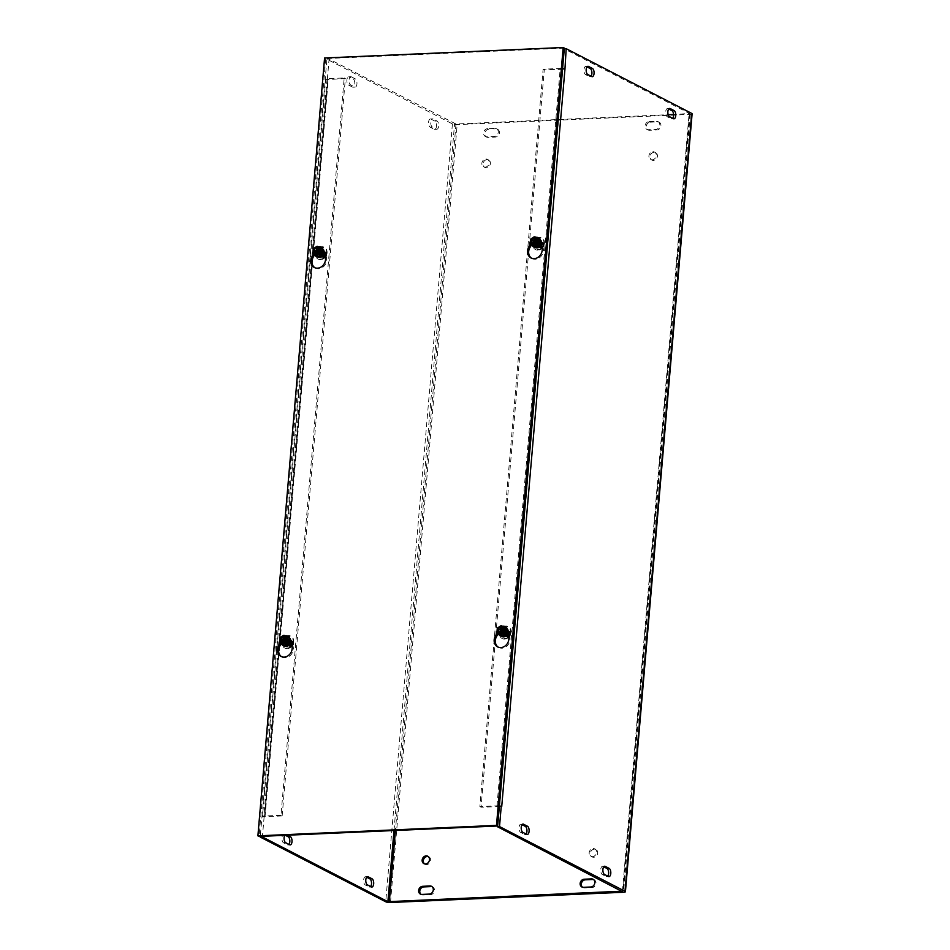<?xml version="1.0" encoding="UTF-8"?>
<svg xmlns="http://www.w3.org/2000/svg" width="950" height="950" viewBox="0 0 950 950"><rect width="100%" height="100%" fill="white"/><g stroke="black" fill="none" stroke-linecap="round" stroke-linejoin="round"><path stroke-width="0.71" stroke-dasharray="4.75 3.56" d="M323.344 252.498A2.696 2.28 -62.7 0 0 318.725 252.569A2.696 2.28 -62.7 0 0 321.896 255.301M280.986 815.314L263.886 816.062A3.515 0.819 -175.1 0 0 262.034 816.62A3.515 0.819 -175.1 0 0 262.449 817.059L325.672 79.681A3.515 0.819 4.9 0 1 325.256 79.254A3.515 0.819 4.9 0 1 327.097 78.696L344.197 77.948L280.986 815.314L282.15 815.919L261.962 816.81L260.276 836.404M322.359 251.037A2.696 2.28 -62.7 0 0 320.91 256.049A2.696 2.28 -62.7 0 0 323.368 251.263A2.696 2.28 -62.7 0 0 322.359 251.037M282.15 815.919L345.361 78.541L325.672 79.693M540.586 244.031A2.696 2.28 -62.7 0 0 536.097 243.022A2.696 2.28 -62.7 0 0 539.268 245.765M499.379 805.944A3.515 0.819 -175.1 0 0 496.981 805.837L479.881 806.586L543.103 69.219L560.203 68.459A3.515 0.819 4.9 0 1 562.602 68.578M539.731 241.502A2.696 2.28 -62.7 0 0 538.282 246.501A2.696 2.28 -62.7 0 0 540.74 241.716A2.696 2.28 -62.7 0 0 539.731 241.502M562.78 69.279L544.267 69.813L481.056 807.179L501.731 806.562L499.558 806.645L562.78 69.279L564.953 69.184L562.281 69.017L564.3 68.934M289.999 641.44A2.696 2.28 -62.7 0 0 285.38 641.511A2.696 2.28 -62.7 0 0 288.551 644.242M289.014 639.979A2.696 2.28 -62.7 0 0 287.565 644.991A2.696 2.28 -62.7 0 0 290.023 640.205A2.696 2.28 -62.7 0 0 289.014 639.979M507.241 632.973A2.696 2.28 -62.7 0 0 502.752 631.964A2.696 2.28 -62.7 0 0 505.923 634.707M506.386 630.444A2.696 2.28 -62.7 0 0 504.937 635.443A2.696 2.28 -62.7 0 0 507.407 630.658A2.696 2.28 -62.7 0 0 506.386 630.444M522.049 824.683L521.36 824.315A4.18 1.995 87.5 0 0 520.826 824.196A4.18 1.995 87.5 0 0 519.021 827.901A4.18 1.995 87.5 0 0 520.671 832.426L524.602 834.456A4.18 1.995 87.5 0 0 525.136 834.575A4.18 1.995 87.5 0 0 526.086 834.005M587.017 66.892L586.328 66.536A4.18 1.995 87.5 0 0 585.794 66.405A4.18 1.995 87.5 0 0 583.977 70.122A4.18 1.995 87.5 0 0 585.628 74.634L589.57 76.665A4.18 1.995 87.5 0 0 590.104 76.796A4.18 1.995 87.5 0 0 591.054 76.214M285.368 835.299L284.252 834.729A4.18 1.995 87.5 0 0 283.717 834.599A4.18 1.995 87.5 0 0 281.913 838.316A4.18 1.995 87.5 0 0 283.563 842.828L287.494 844.859A4.18 1.995 87.5 0 0 288.028 844.989A4.18 1.995 87.5 0 0 288.978 844.408M284.774 835.323A4.18 1.995 -92.5 0 1 285.891 834.504A4.18 1.995 -92.5 0 1 286.425 834.634L287.541 835.204M351.393 76.843L355.324 78.874A4.18 1.995 -92.5 0 1 356.974 83.398A4.18 1.995 -92.5 0 1 355.169 87.103A4.18 1.995 -92.5 0 1 354.635 86.972L350.692 84.942A4.18 1.995 -92.5 0 1 349.042 80.429A4.18 1.995 -92.5 0 1 350.859 76.724A4.18 1.995 -92.5 0 1 351.393 76.843L349.22 76.938A4.18 1.995 87.5 0 0 348.686 76.819A4.18 1.995 87.5 0 0 346.869 80.524A4.18 1.995 87.5 0 0 348.519 85.037L352.462 87.067A4.18 1.995 87.5 0 0 352.996 87.198A4.18 1.995 87.5 0 0 354.801 83.493A4.18 1.995 87.5 0 0 353.151 78.969L349.22 76.938M603.749 866.816L603.06 866.459A4.18 1.995 87.5 0 0 602.526 866.329A4.18 1.995 87.5 0 0 600.709 870.034A4.18 1.995 87.5 0 0 602.359 874.558L606.302 876.589A4.18 1.995 87.5 0 0 606.836 876.707A4.18 1.995 87.5 0 0 607.786 876.137M668.717 109.024L668.028 108.668A4.18 1.995 87.5 0 0 667.494 108.538A4.18 1.995 87.5 0 0 665.677 112.254A4.18 1.995 87.5 0 0 667.328 116.767L671.27 118.798A4.18 1.995 87.5 0 0 671.793 118.928A4.18 1.995 87.5 0 0 672.742 118.346M366.641 877.218L365.952 876.862A4.18 1.995 87.5 0 0 365.418 876.731A4.18 1.995 87.5 0 0 363.601 880.448A4.18 1.995 87.5 0 0 365.251 884.961L369.194 886.991A4.18 1.995 87.5 0 0 369.728 887.122A4.18 1.995 87.5 0 0 370.678 886.54M430.92 119.071A4.18 1.995 87.5 0 0 430.386 118.952A4.18 1.995 87.5 0 0 428.569 122.657A4.18 1.995 87.5 0 0 430.219 127.181L434.162 129.212A4.18 1.995 87.5 0 0 434.684 129.331A4.18 1.995 87.5 0 0 436.501 125.626A4.18 1.995 87.5 0 0 434.851 121.101L430.92 119.071L433.093 118.976L437.024 121.006A4.18 1.995 -92.5 0 1 438.674 125.531A4.18 1.995 -92.5 0 1 436.858 129.236A4.18 1.995 -92.5 0 1 436.335 129.117L432.392 127.086A4.18 1.995 -92.5 0 1 430.742 122.562A4.18 1.995 -92.5 0 1 432.559 118.857A4.18 1.995 -92.5 0 1 433.093 118.976M420.992 894.306A4.18 3.551 -62.7 0 0 421.539 894.674A4.18 3.551 -62.7 0 0 423.106 895.019L430.457 894.686A4.18 3.551 -62.7 0 0 434.304 891.385A4.18 3.551 -62.7 0 0 432.713 886.92A4.18 3.551 -62.7 0 0 432.096 886.682M488.763 129.283A4.18 3.551 -62.7 0 0 484.916 132.584A4.18 3.551 -62.7 0 0 486.495 137.049A4.18 3.551 -62.7 0 0 488.062 137.382L495.401 137.061A4.18 3.551 -62.7 0 0 499.249 133.76A4.18 3.551 -62.7 0 0 497.669 129.295A4.18 3.551 -62.7 0 0 496.102 128.963L487.588 128.678L494.938 128.357A4.18 3.551 117.3 0 1 496.506 128.701A4.18 3.551 117.3 0 1 498.085 133.166A4.18 3.551 117.3 0 1 494.238 136.468L486.899 136.788A4.18 3.551 117.3 0 1 485.331 136.444A4.18 3.551 117.3 0 1 483.74 131.979A4.18 3.551 117.3 0 1 487.588 128.678M582.516 887.217A4.18 3.551 -62.7 0 0 583.062 887.585A4.18 3.551 -62.7 0 0 584.63 887.929L591.969 887.597A4.18 3.551 -62.7 0 0 595.816 884.296A4.18 3.551 -62.7 0 0 594.237 879.831A4.18 3.551 -62.7 0 0 593.619 879.593M649.111 121.588L656.45 121.268A4.18 3.551 117.3 0 1 658.018 121.612A4.18 3.551 117.3 0 1 659.609 126.077A4.18 3.551 117.3 0 1 655.761 129.378L648.411 129.699A4.18 3.551 117.3 0 1 646.843 129.366A4.18 3.551 117.3 0 1 645.264 124.889A4.18 3.551 117.3 0 1 649.111 121.588L650.275 122.194A4.18 3.551 -62.7 0 0 646.428 125.495A4.18 3.551 -62.7 0 0 648.007 129.96A4.18 3.551 -62.7 0 0 649.586 130.292L656.925 129.972A4.18 3.551 -62.7 0 0 660.773 126.671A4.18 3.551 -62.7 0 0 659.181 122.206A4.18 3.551 -62.7 0 0 657.614 121.873L650.275 122.194M485.901 159.03A4.18 3.551 117.3 0 1 487.469 159.362A4.18 3.551 117.3 0 1 488.704 164.706A4.18 3.551 117.3 0 1 483.645 166.796A4.18 3.551 117.3 0 1 482.054 162.331A4.18 3.551 117.3 0 1 485.901 159.03M487.065 159.636A4.18 3.551 -62.7 0 0 483.229 162.925A4.18 3.551 -62.7 0 0 484.809 167.402A4.18 3.551 -62.7 0 0 489.879 165.312A4.18 3.551 -62.7 0 0 488.644 159.968A4.18 3.551 -62.7 0 0 487.065 159.636M652.923 151.703A4.18 3.551 117.3 0 1 654.502 152.036A4.18 3.551 117.3 0 1 655.738 157.379A4.18 3.551 117.3 0 1 650.667 159.469A4.18 3.551 117.3 0 1 649.087 155.004A4.18 3.551 117.3 0 1 652.923 151.703M654.099 152.297A4.18 3.551 -62.7 0 0 650.251 155.598A4.18 3.551 -62.7 0 0 651.831 160.063A4.18 3.551 -62.7 0 0 656.901 157.973A4.18 3.551 -62.7 0 0 655.666 152.641A4.18 3.551 -62.7 0 0 654.099 152.297M424.519 863.883A4.18 3.551 -62.7 0 0 425.066 864.251A4.18 3.551 -62.7 0 0 430.136 862.161A4.18 3.551 -62.7 0 0 428.901 856.817A4.18 3.551 -62.7 0 0 428.284 856.579M593.192 848.552A4.18 3.551 117.3 0 1 594.759 848.884A4.18 3.551 117.3 0 1 595.994 854.228A4.18 3.551 117.3 0 1 590.924 856.318A4.18 3.551 117.3 0 1 589.344 851.853A4.18 3.551 117.3 0 1 593.192 848.552M594.356 849.158A4.18 3.551 -62.7 0 0 590.508 852.459A4.18 3.551 -62.7 0 0 592.087 856.924A4.18 3.551 -62.7 0 0 597.158 854.834A4.18 3.551 -62.7 0 0 595.923 849.49A4.18 3.551 -62.7 0 0 594.356 849.158M544.267 69.813L543.103 69.219M481.056 807.179L479.881 806.586M345.361 78.541L344.197 77.948M327.845 79.586L264.634 816.964L261.962 816.81M264.634 816.964L262.461 817.059M692.111 113.834A3.515 0.819 4.9 0 1 690.258 114.38L457.164 124.616A3.515 0.819 4.9 0 1 452.414 123.892L326.907 59.173L325.173 79.42M264.136 816.715L262.449 836.309M327.346 79.325L329.08 59.078L455.988 124.011L668.194 114.701M562.281 69.017L564.015 48.771L689.522 113.489L673.597 114.463M497.384 826.001L499.071 806.396M329.08 59.078L326.907 59.173M314.937 267.769A8.36 7.089 -62.7 0 0 315.507 268.102A8.36 7.089 -62.7 0 0 324.235 265.952A8.36 7.089 -62.7 0 0 326.04 256.334L323.38 250.396A4.18 3.551 -62.7 0 0 321.943 248.852A4.18 3.551 -62.7 0 0 317.027 250.681L314.593 254.766M313.619 253.84L315.863 250.076A4.18 3.551 117.3 0 1 320.779 248.247A4.18 3.551 117.3 0 1 322.216 249.803L323.368 252.368M531.632 258.257A8.36 7.089 -62.7 0 0 532.202 258.59A8.36 7.089 -62.7 0 0 540.93 256.441A8.36 7.089 -62.7 0 0 542.735 246.822L540.075 240.884A4.18 3.551 -62.7 0 0 538.638 239.341A4.18 3.551 -62.7 0 0 533.722 241.169L531.62 244.696M530.516 243.996L532.558 240.564A4.18 3.551 117.3 0 1 537.474 238.735A4.18 3.551 117.3 0 1 538.911 240.291L540.479 243.77M281.592 656.711A8.36 7.089 -62.7 0 0 282.162 657.044A8.36 7.089 -62.7 0 0 290.89 654.894A8.36 7.089 -62.7 0 0 292.695 645.276L290.035 639.338A4.18 3.551 -62.7 0 0 288.598 637.794A4.18 3.551 -62.7 0 0 283.682 639.623L281.248 643.708M280.274 642.782L282.518 639.018A4.18 3.551 117.3 0 1 287.434 637.189A4.18 3.551 117.3 0 1 288.871 638.744L290.023 641.309M498.287 647.199A8.36 7.089 -62.7 0 0 498.857 647.532A8.36 7.089 -62.7 0 0 507.585 645.383A8.36 7.089 -62.7 0 0 509.39 635.764L506.73 629.826A4.18 3.551 -62.7 0 0 505.293 628.283A4.18 3.551 -62.7 0 0 500.377 630.111L498.275 633.638M497.171 632.938L499.213 629.506A4.18 3.551 117.3 0 1 504.129 627.677A4.18 3.551 117.3 0 1 505.566 629.232L507.134 632.712M564.347 48.106L325.743 58.579L324.579 57.974M325.743 58.579L259.053 836.451M502.455 626.299L501.695 635.182M501.481 626.204L502.075 626.097M501.731 626.323L500.994 634.826M502.17 635.883L496.897 632.771M498.429 633.733A5.225 4.429 117.3 0 1 502.526 626.288M498.702 633.697L499.106 629.019L502.978 626.525A4.821 4.097 -62.7 0 0 499.106 629.019A4.821 4.097 -62.7 0 0 498.702 633.697A4.821 4.097 -62.7 0 0 498.857 633.994M499.106 629.019L497.301 628.092M505.198 626.679A5.225 4.429 -62.7 0 0 499.011 629.221A5.225 4.429 -62.7 0 0 500.223 635.847A5.225 4.429 -62.7 0 0 500.412 635.966M501.493 633.721A2.743 2.328 -62.7 0 0 505.269 631.512A2.743 2.328 -62.7 0 0 502.324 628.888A2.743 2.328 -62.7 0 0 501.493 633.721M505.554 631.75A2.399 2.031 -62.7 0 0 504.818 632.973L508.357 634.992L509.093 633.757L505.554 631.75A2.458 2.09 117.3 0 1 505.602 631.75L504.854 632.997C505.222 636.203 506.481 636.643 508.618 634.351C508.974 631.18 507.965 630.313 505.602 631.774L507.193 632.783L506.457 634.006L504.854 632.997M506.457 634.006L508.357 634.992M506.196 633.686L507.051 632.51L506.196 633.686M505.709 633.436L506.564 632.261L505.709 633.436M505.341 633.246L506.077 632.011L505.341 633.246C505.174 635.894 506.314 636.524 508.761 635.123C509.58 631.762 508.689 630.729 506.089 632.023M509.093 633.757L507.193 632.783A3.028 2.565 117.3 0 0 502.396 630.99A3.028 2.565 117.3 0 0 506.207 634.374M505.317 631.572A3.028 2.565 117.3 0 1 509.343 634.695A3.028 2.565 117.3 0 1 504.593 632.807M504.652 632.842A3.028 2.565 -62.7 0 0 509.414 634.719A3.028 2.565 -62.7 0 0 505.388 631.607M505.816 631.833A3.028 2.565 117.3 0 1 509.841 634.944A3.028 2.565 117.3 0 1 505.079 633.056M506.849 632.379L506.124 633.614M505.626 633.341A3.028 2.565 -62.7 0 0 510.387 635.229A3.028 2.565 -62.7 0 0 506.362 632.106M506.303 632.082A3.028 2.565 117.3 0 1 510.328 635.194A3.028 2.565 117.3 0 1 505.566 633.306M505.139 633.092A3.028 2.565 -62.7 0 0 509.901 634.98A3.028 2.565 -62.7 0 0 505.875 631.857M505.091 635.894A3.028 2.565 -62.7 0 0 508.024 630.61A3.028 2.565 -62.7 0 0 505.091 635.894M505.032 635.859A3.028 2.565 117.3 0 1 507.965 630.574A3.028 2.565 117.3 0 1 505.032 635.859M504.604 635.645A3.028 2.565 -62.7 0 0 507.537 630.361A3.028 2.565 -62.7 0 0 504.604 635.645M504.545 635.609A3.028 2.565 117.3 0 1 507.478 630.325A3.028 2.565 117.3 0 1 504.545 635.609M504.117 635.396A3.028 2.565 -62.7 0 0 507.051 630.099A3.028 2.565 -62.7 0 0 504.117 635.396M504.058 635.36A3.028 2.565 117.3 0 1 506.991 630.076A3.028 2.565 117.3 0 1 504.058 635.36M503.631 635.134A3.028 2.565 -62.7 0 0 506.564 629.85A3.028 2.565 -62.7 0 0 503.631 635.134M503.571 635.111A3.028 2.565 117.3 0 1 506.504 629.826A3.028 2.565 117.3 0 1 503.571 635.111M507.205 632.878A3.028 2.565 -62.7 0 0 502.455 631.014A3.028 2.565 -62.7 0 0 505.97 634.648M502.657 634.636A3.028 2.565 -62.7 0 0 505.59 629.351A3.028 2.565 -62.7 0 0 502.657 634.636M502.598 634.6A3.028 2.565 117.3 0 1 505.519 629.316A3.028 2.565 117.3 0 1 502.598 634.6M502.17 634.386A3.028 2.565 -62.7 0 0 505.091 629.102A3.028 2.565 -62.7 0 0 502.17 634.386M502.099 634.351A3.028 2.565 117.3 0 1 505.032 629.066A3.028 2.565 117.3 0 1 502.099 634.351M501.671 634.125A3.028 2.565 -62.7 0 0 504.604 628.841A3.028 2.565 -62.7 0 0 501.802 634.208A3.028 2.565 -62.7 0 0 504.581 628.829A3.028 2.565 -62.7 0 0 501.647 634.113M506.718 633.959L507.454 632.724M283.623 644.361L284.703 635.633M284.323 644.717L285.083 635.835M284.798 645.418L279.526 642.307M281.058 643.269A5.225 4.429 117.3 0 1 281.592 638.459A5.225 4.429 117.3 0 1 285.154 635.823M281.331 643.245L281.734 638.566L285.606 636.061A4.821 4.097 -62.7 0 0 281.734 638.566A4.821 4.097 -62.7 0 0 281.331 643.245A4.821 4.097 -62.7 0 0 281.473 643.542M281.734 638.566L279.918 637.628M287.826 636.215A5.225 4.429 -62.7 0 0 281.58 638.875A5.225 4.429 -62.7 0 0 283.041 645.501M286.924 638.543A2.743 2.328 -62.7 0 0 283.171 641.879A2.743 2.328 -62.7 0 0 286.876 642.889A2.743 2.328 -62.7 0 0 286.924 638.543M291.603 643.423L290.854 644.67A2.458 2.09 117.3 0 0 290.866 644.658L290.736 644.587A2.399 2.031 -62.7 0 0 291.472 643.352L293.491 644.432L291.721 643.293L290.985 644.528L292.766 645.668L290.736 644.587C291.793 640.929 290.949 639.849 288.183 641.369C287.197 644.955 288.052 646.024 290.736 644.587L289.085 643.554L289.821 642.319L291.472 643.352M289.821 642.319L291.721 643.293M292.944 644.124L292.339 645.418L292.944 644.124C293.111 641.464 291.971 640.846 289.524 642.248C288.717 645.596 289.608 646.629 292.196 645.335M292.457 643.863L291.721 645.097L292.457 643.863M291.971 643.613L291.234 644.848L291.971 643.613C292.137 640.953 290.997 640.336 288.551 641.737C287.731 645.097 288.622 646.131 291.223 644.836M290.985 644.528L289.085 643.554M291.436 645.002A3.028 2.565 117.3 0 1 287.411 641.879A3.028 2.565 117.3 0 1 292.173 643.768M292.232 643.803A3.028 2.565 -62.7 0 0 287.482 641.915A3.028 2.565 -62.7 0 0 291.507 645.026M291.935 645.252A3.028 2.565 117.3 0 1 287.909 642.129A3.028 2.565 117.3 0 1 292.659 644.017M292.766 645.668L293.491 644.432M293.217 644.302A3.028 2.565 -62.7 0 0 288.456 642.414A3.028 2.565 -62.7 0 0 292.481 645.537M292.422 645.501A3.028 2.565 117.3 0 1 288.396 642.39A3.028 2.565 117.3 0 1 293.146 644.266M292.719 644.053A3.028 2.565 -62.7 0 0 287.969 642.164A3.028 2.565 -62.7 0 0 291.994 645.288M290.819 640.241A3.028 2.565 -62.7 0 0 287.886 645.525A3.028 2.565 -62.7 0 0 290.819 640.241M290.748 640.205A3.028 2.565 117.3 0 1 287.826 645.489A3.028 2.565 117.3 0 1 290.748 640.205M290.32 639.991A3.028 2.565 -62.7 0 0 287.399 645.276A3.028 2.565 -62.7 0 0 290.32 639.991M290.261 639.956A3.028 2.565 117.3 0 1 287.327 645.24A3.028 2.565 117.3 0 1 290.261 639.956M289.833 639.742A3.028 2.565 -62.7 0 0 286.9 645.026A3.028 2.565 -62.7 0 0 289.833 639.742M289.774 639.706A3.028 2.565 117.3 0 1 286.841 644.991A3.028 2.565 117.3 0 1 289.774 639.706M289.346 639.481A3.028 2.565 -62.7 0 0 286.413 644.765A3.028 2.565 -62.7 0 0 289.346 639.481M289.287 639.457A3.028 2.565 117.3 0 1 286.354 644.741A3.028 2.565 117.3 0 1 289.287 639.457M289.976 641.499A3.028 2.565 -62.7 0 0 285.036 640.656A3.028 2.565 -62.7 0 0 288.598 644.195M288.824 643.91A3.028 2.565 117.3 0 1 284.976 640.621A3.028 2.565 117.3 0 1 289.892 641.856M288.373 638.982A3.028 2.565 -62.7 0 0 285.439 644.266A3.028 2.565 -62.7 0 0 288.373 638.982M288.313 638.946A3.028 2.565 117.3 0 1 285.38 644.231A3.028 2.565 117.3 0 1 288.313 638.946M287.886 638.732A3.028 2.565 -62.7 0 0 284.952 644.017A3.028 2.565 -62.7 0 0 287.886 638.732M287.826 638.697A3.028 2.565 117.3 0 1 284.893 643.981A3.028 2.565 117.3 0 1 287.826 638.697M287.399 638.483A3.028 2.565 -62.7 0 0 284.466 643.768A3.028 2.565 -62.7 0 0 287.209 638.376A3.028 2.565 -62.7 0 0 284.43 643.744A3.028 2.565 -62.7 0 0 287.363 638.459M293.36 644.326L292.624 645.561M535.8 237.357L535.04 246.24M534.826 237.263L535.42 237.156M535.064 237.381L534.339 245.884M535.515 246.941L530.242 243.829M531.774 244.791A5.225 4.429 117.3 0 1 535.871 237.346M532.048 244.756L532.451 240.077L536.322 237.583A4.821 4.097 -62.7 0 0 532.451 240.077A4.821 4.097 -62.7 0 0 532.048 244.756A4.821 4.097 -62.7 0 0 532.202 245.053M532.451 240.077L530.634 239.151M538.543 237.737A5.225 4.429 -62.7 0 0 532.356 240.279A5.225 4.429 -62.7 0 0 533.567 246.905A5.225 4.429 -62.7 0 0 533.758 247.024M534.838 244.779A2.743 2.328 -62.7 0 0 538.614 242.571A2.743 2.328 -62.7 0 0 535.669 239.946A2.743 2.328 -62.7 0 0 534.838 244.779M538.888 242.808A2.399 2.031 -62.7 0 0 538.163 244.031L541.702 246.05L542.438 244.815L540.799 243.782L538.662 242.63L540.538 243.841L539.802 245.064L538.163 244.031L538.947 242.808A2.458 2.09 117.3 0 0 538.935 242.82L538.947 242.832C541.31 241.371 542.319 242.238 541.963 245.409C539.814 247.701 538.567 247.261 538.211 244.067M539.802 245.064L541.702 246.05M539.659 244.803L540.396 243.568L539.659 244.803C539.505 247.463 540.633 248.081 543.079 246.679C543.899 243.319 543.008 242.286 540.408 243.58M539.054 244.494L539.173 244.554C539.006 247.214 540.146 247.831 542.592 246.43C543.412 243.069 542.521 242.036 539.921 243.331L539.054 244.494M538.567 244.233L538.686 244.304C538.519 246.953 539.659 247.582 542.106 246.181C542.925 242.82 542.034 241.787 539.434 243.081L538.567 244.233M542.438 244.815L540.538 243.841M538.662 242.63A3.028 2.565 117.3 0 1 542.688 245.753A3.028 2.565 117.3 0 1 537.938 243.865M537.997 243.901A3.028 2.565 -62.7 0 0 542.747 245.777A3.028 2.565 -62.7 0 0 538.721 242.666M539.149 242.891A3.028 2.565 117.3 0 1 543.174 246.002A3.028 2.565 117.3 0 1 538.424 244.114M540.194 243.438L539.469 244.672M538.971 244.399A3.028 2.565 -62.7 0 0 543.732 246.287A3.028 2.565 -62.7 0 0 539.707 243.164M539.648 243.141A3.028 2.565 117.3 0 1 543.673 246.252A3.028 2.565 117.3 0 1 538.911 244.364M538.484 244.15A3.028 2.565 -62.7 0 0 543.246 246.038A3.028 2.565 -62.7 0 0 539.22 242.915M538.436 246.953A3.028 2.565 -62.7 0 0 541.369 241.668A3.028 2.565 -62.7 0 0 538.436 246.953M538.377 246.917A3.028 2.565 117.3 0 1 541.31 241.632A3.028 2.565 117.3 0 1 538.377 246.917M537.949 246.703A3.028 2.565 -62.7 0 0 540.883 241.419A3.028 2.565 -62.7 0 0 537.949 246.703M537.89 246.667A3.028 2.565 117.3 0 1 540.823 241.383A3.028 2.565 117.3 0 1 537.89 246.667M537.462 246.454A3.028 2.565 -62.7 0 0 540.396 241.169A3.028 2.565 -62.7 0 0 537.462 246.454M537.403 246.418A3.028 2.565 117.3 0 1 540.336 241.134A3.028 2.565 117.3 0 1 537.403 246.418M536.976 246.192A3.028 2.565 -62.7 0 0 539.909 240.908A3.028 2.565 -62.7 0 0 536.976 246.192M536.916 246.169A3.028 2.565 117.3 0 1 539.849 240.884A3.028 2.565 117.3 0 1 536.916 246.169M540.55 243.936A3.028 2.565 -62.7 0 0 535.8 242.072A3.028 2.565 -62.7 0 0 539.315 245.706M539.541 245.433A3.028 2.565 117.3 0 1 535.741 242.048A3.028 2.565 117.3 0 1 540.503 243.841M536.002 245.694A3.028 2.565 -62.7 0 0 538.935 240.409A3.028 2.565 -62.7 0 0 536.002 245.694M535.931 245.658A3.028 2.565 117.3 0 1 538.864 240.374A3.028 2.565 117.3 0 1 535.931 245.658M535.503 245.444A3.028 2.565 -62.7 0 0 538.436 240.16A3.028 2.565 -62.7 0 0 535.503 245.444M535.444 245.409A3.028 2.565 117.3 0 1 538.377 240.124A3.028 2.565 117.3 0 1 535.444 245.409M535.016 245.195A3.028 2.565 -62.7 0 0 537.949 239.899A3.028 2.565 -62.7 0 0 535.016 245.195M534.992 245.171A3.028 2.565 -62.7 0 0 537.926 239.887A3.028 2.565 -62.7 0 0 534.992 245.171M540.063 245.017L540.799 243.782M316.968 255.419L318.048 246.691M317.668 255.787L318.428 246.893M318.143 256.476L312.871 253.365M314.402 254.327A5.225 4.429 117.3 0 1 314.937 249.518A5.225 4.429 117.3 0 1 318.488 246.881M314.676 254.303L315.079 249.624L318.951 247.119A4.821 4.097 -62.7 0 0 315.079 249.624A4.821 4.097 -62.7 0 0 314.676 254.303A4.821 4.097 -62.7 0 0 314.818 254.6M315.079 249.624L313.262 248.686M321.171 247.273A5.225 4.429 -62.7 0 0 314.925 249.933A5.225 4.429 -62.7 0 0 316.386 256.559M320.269 249.601A2.743 2.328 -62.7 0 0 316.516 252.938A2.743 2.328 -62.7 0 0 320.221 253.947A2.743 2.328 -62.7 0 0 320.269 249.601M324.947 254.481L324.199 255.728A2.458 2.09 117.3 0 1 324.199 255.728L324.081 255.645A2.399 2.031 -62.7 0 0 324.817 254.41L326.836 255.491L325.066 254.351L324.33 255.586L326.099 256.726L324.081 255.645A2.458 2.09 117.3 0 1 321.124 252.652A2.458 2.09 117.3 0 1 324.021 251.857A2.458 2.09 117.3 0 1 324.081 255.669C325.137 251.987 324.294 250.907 321.527 252.427C320.542 256.013 321.397 257.082 324.069 255.645L322.43 254.612L323.166 253.377L324.817 254.41M323.166 253.377L325.066 254.351M326.289 255.182L325.684 256.476L326.289 255.182C326.456 252.522 325.316 251.904 322.869 253.306C322.062 256.654 322.941 257.688 325.541 256.393M325.803 254.921L325.066 256.156L325.803 254.921C325.969 252.273 324.829 251.643 322.383 253.056C321.563 256.405 322.454 257.438 325.054 256.144M325.316 254.671L324.579 255.906L325.316 254.671C325.482 252.011 324.342 251.394 321.896 252.795C321.076 256.156 321.967 257.189 324.567 255.894M324.33 255.586L322.43 254.612M324.781 256.061A3.028 2.565 117.3 0 1 320.756 252.938A3.028 2.565 117.3 0 1 325.517 254.826M325.577 254.861A3.028 2.565 -62.7 0 0 320.815 252.973A3.028 2.565 -62.7 0 0 324.841 256.084M325.268 256.31A3.028 2.565 117.3 0 1 321.242 253.187A3.028 2.565 117.3 0 1 326.004 255.075M326.099 256.726L326.836 255.491M326.551 255.36A3.028 2.565 -62.7 0 0 321.801 253.472A3.028 2.565 -62.7 0 0 325.826 256.595M325.767 256.559A3.028 2.565 117.3 0 1 321.741 253.448A3.028 2.565 117.3 0 1 326.491 255.324M326.064 255.111A3.028 2.565 -62.7 0 0 321.314 253.223A3.028 2.565 -62.7 0 0 325.339 256.346M324.152 251.299A3.028 2.565 -62.7 0 0 321.231 256.583A3.028 2.565 -62.7 0 0 324.152 251.299M324.093 251.263A3.028 2.565 117.3 0 1 321.159 256.548A3.028 2.565 117.3 0 1 324.093 251.263M323.665 251.049A3.028 2.565 -62.7 0 0 320.732 256.334A3.028 2.565 -62.7 0 0 323.665 251.049M323.606 251.014A3.028 2.565 117.3 0 1 320.673 256.298A3.028 2.565 117.3 0 1 323.606 251.014M323.178 250.8A3.028 2.565 -62.7 0 0 320.245 256.084A3.028 2.565 -62.7 0 0 323.178 250.8M323.119 250.764A3.028 2.565 117.3 0 1 320.186 256.049A3.028 2.565 117.3 0 1 323.119 250.764M322.691 250.539A3.028 2.565 -62.7 0 0 319.758 255.823A3.028 2.565 -62.7 0 0 322.691 250.539M322.632 250.515A3.028 2.565 117.3 0 1 319.699 255.799A3.028 2.565 117.3 0 1 322.632 250.515M323.321 252.569A3.028 2.565 -62.7 0 0 318.381 251.714A3.028 2.565 -62.7 0 0 321.943 255.253M322.169 254.968A3.028 2.565 117.3 0 1 318.321 251.679A3.028 2.565 117.3 0 1 323.238 252.914M321.718 250.04A3.028 2.565 -62.7 0 0 318.784 255.324A3.028 2.565 -62.7 0 0 321.718 250.04M321.658 250.004A3.028 2.565 117.3 0 1 318.725 255.289A3.028 2.565 117.3 0 1 321.658 250.004M321.231 249.791A3.028 2.565 -62.7 0 0 318.298 255.075A3.028 2.565 -62.7 0 0 321.231 249.791M321.171 249.755A3.028 2.565 117.3 0 1 318.238 255.039A3.028 2.565 117.3 0 1 321.171 249.755M320.744 249.541A3.028 2.565 -62.7 0 0 317.811 254.826A3.028 2.565 -62.7 0 0 320.744 249.541M320.708 249.518A3.028 2.565 -62.7 0 0 316.576 253.187A3.028 2.565 -62.7 0 0 321.397 253.389A3.028 2.565 -62.7 0 0 320.708 249.518M326.705 255.384L325.969 256.619M319.853 256.726A4.168 3.527 117.3 0 1 316.611 252.807A4.168 3.527 117.3 0 1 320.613 248.651A4.168 3.527 117.3 0 1 323.867 252.938A4.168 3.527 117.3 0 1 323.784 253.306L322.561 255.467M324.081 253.947A5.023 4.263 -62.7 0 0 322.05 247.962A5.023 4.263 -62.7 0 0 316.184 250.717A5.023 4.263 -62.7 0 0 317.633 256.987M327.097 78.696L263.886 816.062M290.736 642.889A5.023 4.263 -62.7 0 0 288.705 636.904A5.023 4.263 -62.7 0 0 282.839 639.659A5.023 4.263 -62.7 0 0 284.288 645.929M321.824 247.428A5.997 5.083 -62.7 0 0 316.065 253.472A5.997 5.083 -62.7 0 0 320.827 259.041A5.997 5.083 -62.7 0 0 326.598 253.009A5.997 5.083 -62.7 0 0 321.824 247.428M320.637 259.659A6.697 5.688 117.3 0 1 316.374 250.147A6.697 5.688 117.3 0 1 326.574 249.696A6.697 5.688 117.3 0 1 320.637 259.659M265.05 816.668L328.261 79.301M287.292 648.601A6.697 5.688 117.3 0 1 283.029 639.077A6.697 5.688 117.3 0 1 293.229 638.637A6.697 5.688 117.3 0 1 287.292 648.601M537.225 247.178A4.168 3.527 117.3 0 1 533.983 243.271A4.168 3.527 117.3 0 1 537.985 239.103A4.168 3.527 117.3 0 1 541.239 243.402A4.168 3.527 117.3 0 1 540.847 244.613L539.933 245.931M541.096 245.159A5.023 4.263 -62.7 0 0 539.837 238.628A5.023 4.263 -62.7 0 0 533.686 240.932A5.023 4.263 -62.7 0 0 535.004 247.439M496.981 805.837L560.203 68.459M507.751 634.101A5.023 4.263 -62.7 0 0 506.492 627.57A5.023 4.263 -62.7 0 0 500.341 629.874A5.023 4.263 -62.7 0 0 501.659 636.381M539.196 237.88A5.997 5.083 -62.7 0 0 533.437 243.924A5.997 5.083 -62.7 0 0 538.211 249.506A5.997 5.083 -62.7 0 0 543.97 243.461A5.997 5.083 -62.7 0 0 539.196 237.88M538.009 250.123A6.697 5.688 117.3 0 1 533.746 240.599A6.697 5.688 117.3 0 1 543.946 240.148A6.697 5.688 117.3 0 1 538.009 250.123M561.367 69.065L498.156 806.431M504.664 639.065A6.697 5.688 117.3 0 1 500.401 629.541A6.697 5.688 117.3 0 1 510.601 629.09A6.697 5.688 117.3 0 1 504.664 639.065M286.508 645.668A4.168 3.527 117.3 0 1 283.266 641.749A4.168 3.527 117.3 0 1 287.268 637.592A4.168 3.527 117.3 0 1 290.522 641.879A4.168 3.527 117.3 0 1 290.439 642.248L289.216 644.409M288.479 636.369A5.997 5.083 -62.7 0 0 282.72 642.414A5.997 5.083 -62.7 0 0 287.494 647.983A5.997 5.083 -62.7 0 0 293.253 641.951A5.997 5.083 -62.7 0 0 288.479 636.369M503.88 636.12A4.168 3.527 117.3 0 1 500.638 632.213A4.168 3.527 117.3 0 1 504.64 628.045A4.168 3.527 117.3 0 1 507.894 632.344A4.168 3.527 117.3 0 1 507.502 633.555L506.588 634.873M505.863 626.822A5.997 5.083 -62.7 0 0 500.092 632.866A5.997 5.083 -62.7 0 0 504.866 638.447A5.997 5.083 -62.7 0 0 510.625 632.403A5.997 5.083 -62.7 0 0 505.863 626.822M522.844 832.331L520.671 832.426M526.775 834.361L524.602 834.456M522.488 824.268L521.36 824.315M587.456 66.488L586.328 66.536M591.743 76.57L589.57 76.665M587.801 74.539L585.628 74.634M287.494 844.859L289.667 844.764M283.563 842.828L285.736 842.733M284.252 834.729L286.425 834.634M353.151 78.969L355.324 78.874M352.462 87.067L354.635 86.972M348.519 85.037L350.692 84.942M604.533 874.463L602.359 874.558M604.176 866.4L603.06 866.459M608.475 876.494L606.302 876.589M669.501 116.672L667.328 116.767M669.144 108.621L668.028 108.668M673.443 118.702L671.27 118.798M365.952 876.862L367.08 876.814M365.251 884.961L367.424 884.866M369.194 886.991L371.367 886.896M430.219 127.181L432.392 127.086M434.162 129.212L436.335 129.117M434.851 121.101L437.024 121.006M423.106 895.019L421.942 894.413M430.457 894.686L429.293 894.092M488.062 137.382L486.899 136.788M496.102 128.963L494.938 128.357M495.401 137.061L494.238 136.468M591.969 887.597L590.805 887.003M584.63 887.929L583.466 887.324M657.614 121.873L656.45 121.268M656.925 129.972L655.761 129.378M649.586 130.292L648.411 129.699M452.414 123.892L385.724 901.776M394.001 830.538L454.587 123.797M689.522 113.489L622.832 891.373M390.474 902.5L457.164 124.616M455.988 124.011L395.426 830.466M690.258 114.38L623.568 892.264M622.452 891.171L689.094 113.786M324.876 255.74L326.04 256.334M322.216 249.803L323.38 250.396M315.863 250.076L317.027 250.681M532.558 240.564L533.722 241.169M541.571 246.228L542.735 246.822M538.911 240.291L540.075 240.884M291.531 644.682L292.695 645.276M288.871 638.744L290.035 639.338M282.518 639.018L283.682 639.623M499.213 629.506L500.377 630.111M508.226 635.17L509.39 635.764M505.566 629.232L506.73 629.826M505.531 635.491A2.458 2.09 117.3 0 1 505.483 631.679A2.458 2.09 117.3 0 1 508.428 634.695A2.458 2.09 117.3 0 1 505.531 635.491M505.162 635.301A2.458 2.09 117.3 0 1 505.519 631.168A2.458 2.09 117.3 0 1 508.594 633.092A2.458 2.09 117.3 0 1 505.162 635.301M505.044 635.241A2.458 2.09 117.3 0 1 505.4 631.109A2.458 2.09 117.3 0 1 508.464 633.033A2.458 2.09 117.3 0 1 505.044 635.241M504.676 635.051A2.458 2.09 117.3 0 1 505.032 630.919A2.458 2.09 117.3 0 1 508.108 632.842A2.458 2.09 117.3 0 1 504.676 635.051M504.557 634.992A2.458 2.09 117.3 0 1 504.913 630.847A2.458 2.09 117.3 0 1 507.977 632.771A2.458 2.09 117.3 0 1 504.557 634.992M504.189 634.802A2.458 2.09 117.3 0 1 504.545 630.658A2.458 2.09 117.3 0 1 507.609 632.593A2.458 2.09 117.3 0 1 504.189 634.802M504.07 634.731A2.458 2.09 117.3 0 1 504.426 630.598A2.458 2.09 117.3 0 1 507.49 632.522A2.458 2.09 117.3 0 1 504.07 634.731M503.702 634.541A2.458 2.09 117.3 0 1 504.058 630.408A2.458 2.09 117.3 0 1 507.122 632.332A2.458 2.09 117.3 0 1 503.702 634.541M503.583 634.481A2.458 2.09 117.3 0 1 503.939 630.349A2.458 2.09 117.3 0 1 507.003 632.273A2.458 2.09 117.3 0 1 503.583 634.481M503.215 634.291A2.458 2.09 117.3 0 1 503.571 630.159A2.458 2.09 117.3 0 1 506.635 632.082A2.458 2.09 117.3 0 1 503.215 634.291M503.096 634.232A2.458 2.09 117.3 0 1 503.452 630.099A2.458 2.09 117.3 0 1 506.516 632.023A2.458 2.09 117.3 0 1 503.096 634.232M502.728 634.042A2.458 2.09 117.3 0 1 503.084 629.909A2.458 2.09 117.3 0 1 506.148 631.833A2.458 2.09 117.3 0 1 502.728 634.042M502.609 633.982A2.458 2.09 117.3 0 1 502.954 629.85A2.458 2.09 117.3 0 1 506.029 631.774A2.458 2.09 117.3 0 1 502.609 633.982M502.241 633.793A2.458 2.09 117.3 0 1 502.598 629.66A2.458 2.09 117.3 0 1 505.661 631.584A2.458 2.09 117.3 0 1 502.241 633.793M502.111 633.733A2.458 2.09 117.3 0 1 502.467 629.589A2.458 2.09 117.3 0 1 505.543 631.512A2.458 2.09 117.3 0 1 502.111 633.733M290.676 640.799A2.458 2.09 117.3 0 1 290.736 644.611A2.458 2.09 117.3 0 1 287.791 641.594A2.458 2.09 117.3 0 1 290.676 640.799M290.308 640.609A2.458 2.09 117.3 0 1 289.964 644.753A2.458 2.09 117.3 0 1 286.888 642.818A2.458 2.09 117.3 0 1 290.308 640.609M290.189 640.549A2.458 2.09 117.3 0 1 289.833 644.682A2.458 2.09 117.3 0 1 286.769 642.758A2.458 2.09 117.3 0 1 290.189 640.549M289.821 640.359A2.458 2.09 117.3 0 1 289.465 644.492A2.458 2.09 117.3 0 1 286.401 642.568A2.458 2.09 117.3 0 1 289.821 640.359M289.702 640.3A2.458 2.09 117.3 0 1 289.346 644.432A2.458 2.09 117.3 0 1 286.283 642.509A2.458 2.09 117.3 0 1 289.702 640.3M289.334 640.11A2.458 2.09 117.3 0 1 288.978 644.242A2.458 2.09 117.3 0 1 285.914 642.319A2.458 2.09 117.3 0 1 289.334 640.11M289.216 640.051A2.458 2.09 117.3 0 1 288.859 644.183A2.458 2.09 117.3 0 1 285.796 642.259A2.458 2.09 117.3 0 1 289.216 640.051M288.848 639.861A2.458 2.09 117.3 0 1 288.491 643.993A2.458 2.09 117.3 0 1 285.428 642.069A2.458 2.09 117.3 0 1 288.848 639.861M288.729 639.789A2.458 2.09 117.3 0 1 288.373 643.934A2.458 2.09 117.3 0 1 285.309 641.998A2.458 2.09 117.3 0 1 288.729 639.789M288.361 639.599A2.458 2.09 117.3 0 1 288.004 643.744A2.458 2.09 117.3 0 1 284.941 641.82A2.458 2.09 117.3 0 1 288.361 639.599M288.242 639.54A2.458 2.09 117.3 0 1 287.886 643.672A2.458 2.09 117.3 0 1 284.81 641.749A2.458 2.09 117.3 0 1 288.242 639.54M287.874 639.35A2.458 2.09 117.3 0 1 287.517 643.482A2.458 2.09 117.3 0 1 284.454 641.559A2.458 2.09 117.3 0 1 287.874 639.35M287.743 639.291A2.458 2.09 117.3 0 1 287.399 643.423A2.458 2.09 117.3 0 1 284.323 641.499A2.458 2.09 117.3 0 1 287.743 639.291M287.387 639.101A2.458 2.09 117.3 0 1 287.031 643.233A2.458 2.09 117.3 0 1 283.955 641.309A2.458 2.09 117.3 0 1 287.387 639.101M287.256 639.041A2.458 2.09 117.3 0 1 286.912 643.174A2.458 2.09 117.3 0 1 283.836 641.25A2.458 2.09 117.3 0 1 287.256 639.041M538.876 246.549A2.458 2.09 117.3 0 1 538.828 242.737A2.458 2.09 117.3 0 1 541.773 245.753A2.458 2.09 117.3 0 1 538.876 246.549M539.422 243.069L538.686 244.304M539.909 243.319L539.173 244.554M538.508 246.359A2.458 2.09 117.3 0 1 538.864 242.226A2.458 2.09 117.3 0 1 541.939 244.15A2.458 2.09 117.3 0 1 538.508 246.359M538.389 246.299A2.458 2.09 117.3 0 1 538.745 242.167A2.458 2.09 117.3 0 1 541.809 244.091A2.458 2.09 117.3 0 1 538.389 246.299M538.021 246.109A2.458 2.09 117.3 0 1 538.377 241.977A2.458 2.09 117.3 0 1 541.441 243.901A2.458 2.09 117.3 0 1 538.021 246.109M537.902 246.05A2.458 2.09 117.3 0 1 538.258 241.906A2.458 2.09 117.3 0 1 541.322 243.829A2.458 2.09 117.3 0 1 537.902 246.05M537.534 245.86A2.458 2.09 117.3 0 1 537.89 241.716A2.458 2.09 117.3 0 1 540.954 243.651A2.458 2.09 117.3 0 1 537.534 245.86M537.415 245.789A2.458 2.09 117.3 0 1 537.771 241.656A2.458 2.09 117.3 0 1 540.835 243.58A2.458 2.09 117.3 0 1 537.415 245.789M537.047 245.599A2.458 2.09 117.3 0 1 537.403 241.466A2.458 2.09 117.3 0 1 540.467 243.39A2.458 2.09 117.3 0 1 537.047 245.599M536.928 245.539A2.458 2.09 117.3 0 1 537.284 241.407A2.458 2.09 117.3 0 1 540.348 243.331A2.458 2.09 117.3 0 1 536.928 245.539M536.56 245.349A2.458 2.09 117.3 0 1 536.916 241.217A2.458 2.09 117.3 0 1 539.98 243.141A2.458 2.09 117.3 0 1 536.56 245.349M536.441 245.29A2.458 2.09 117.3 0 1 536.786 241.158A2.458 2.09 117.3 0 1 539.861 243.081A2.458 2.09 117.3 0 1 536.441 245.29M536.073 245.1A2.458 2.09 117.3 0 1 536.429 240.967A2.458 2.09 117.3 0 1 539.493 242.891A2.458 2.09 117.3 0 1 536.073 245.1M535.942 245.041A2.458 2.09 117.3 0 1 536.299 240.908A2.458 2.09 117.3 0 1 539.374 242.832A2.458 2.09 117.3 0 1 535.942 245.041M535.586 244.851A2.458 2.09 117.3 0 1 535.931 240.718A2.458 2.09 117.3 0 1 539.006 242.642A2.458 2.09 117.3 0 1 535.586 244.851M535.456 244.791A2.458 2.09 117.3 0 1 535.812 240.647A2.458 2.09 117.3 0 1 538.888 242.571A2.458 2.09 117.3 0 1 535.456 244.791M323.653 251.667A2.458 2.09 117.3 0 1 323.297 255.811A2.458 2.09 117.3 0 1 320.233 253.876A2.458 2.09 117.3 0 1 323.653 251.667M323.534 251.607A2.458 2.09 117.3 0 1 323.178 255.74A2.458 2.09 117.3 0 1 320.114 253.816A2.458 2.09 117.3 0 1 323.534 251.607M323.166 251.417A2.458 2.09 117.3 0 1 322.81 255.55A2.458 2.09 117.3 0 1 319.746 253.626A2.458 2.09 117.3 0 1 323.166 251.417M323.048 251.358A2.458 2.09 117.3 0 1 322.691 255.491A2.458 2.09 117.3 0 1 319.628 253.567A2.458 2.09 117.3 0 1 323.048 251.358M322.679 251.168A2.458 2.09 117.3 0 1 322.323 255.301A2.458 2.09 117.3 0 1 319.259 253.377A2.458 2.09 117.3 0 1 322.679 251.168M322.561 251.109A2.458 2.09 117.3 0 1 322.204 255.241A2.458 2.09 117.3 0 1 319.141 253.317A2.458 2.09 117.3 0 1 322.561 251.109M322.192 250.919A2.458 2.09 117.3 0 1 321.836 255.051A2.458 2.09 117.3 0 1 318.772 253.127A2.458 2.09 117.3 0 1 322.192 250.919M322.074 250.848A2.458 2.09 117.3 0 1 321.718 254.992A2.458 2.09 117.3 0 1 318.642 253.056A2.458 2.09 117.3 0 1 322.074 250.848M321.706 250.658A2.458 2.09 117.3 0 1 321.349 254.802A2.458 2.09 117.3 0 1 318.286 252.878A2.458 2.09 117.3 0 1 321.706 250.658M321.587 250.598A2.458 2.09 117.3 0 1 321.231 254.731A2.458 2.09 117.3 0 1 318.155 252.807A2.458 2.09 117.3 0 1 321.587 250.598M321.219 250.408A2.458 2.09 117.3 0 1 320.863 254.541A2.458 2.09 117.3 0 1 317.799 252.617A2.458 2.09 117.3 0 1 321.219 250.408M321.088 250.349A2.458 2.09 117.3 0 1 320.744 254.481A2.458 2.09 117.3 0 1 317.668 252.558A2.458 2.09 117.3 0 1 321.088 250.349M320.732 250.159A2.458 2.09 117.3 0 1 320.376 254.291A2.458 2.09 117.3 0 1 317.3 252.368A2.458 2.09 117.3 0 1 320.732 250.159M320.601 250.099A2.458 2.09 117.3 0 1 320.245 254.232A2.458 2.09 117.3 0 1 317.181 252.308A2.458 2.09 117.3 0 1 320.601 250.099M319.734 255.443L320.91 256.049M322.204 250.658L323.368 251.263M537.118 245.908L538.282 246.501M539.576 241.122L540.74 241.716M286.401 644.385L287.565 644.991M288.859 639.599L290.023 640.205M503.773 634.849L504.937 635.443M506.231 630.064L507.407 630.658M527.309 834.48L525.136 834.575M522.999 824.101L520.826 824.196M590.104 76.796L592.278 76.701M585.794 66.405L587.967 66.31M290.201 844.894L288.028 844.989M285.891 834.504L283.717 834.599M352.996 87.198L355.169 87.103M348.686 76.819L350.859 76.724M604.699 866.234L602.526 866.329M609.009 876.613L606.836 876.707M667.494 108.538L669.667 108.442M671.793 118.928L673.966 118.833M367.591 876.636L365.418 876.731M371.901 887.027L369.728 887.122M430.386 118.952L432.559 118.857M434.684 129.331L436.858 129.236M421.539 894.674L420.375 894.081M432.713 886.92L431.549 886.326M486.495 137.049L485.331 136.444M497.669 129.295L496.506 128.701M593.073 879.237L594.237 879.831M581.899 886.991L583.062 887.585M659.181 122.206L658.018 121.612M648.007 129.96L646.843 129.366M488.644 159.968L487.469 159.362M484.809 167.402L483.645 166.796M655.666 152.641L654.502 152.036M651.831 160.063L650.667 159.469M428.901 856.817L427.738 856.223M425.066 864.251L423.902 863.645M595.923 849.49L594.759 848.884M592.087 856.924L590.924 856.318M262.034 816.62L325.256 79.254M264.504 816.834L327.714 79.456M689.641 113.62L622.951 891.504M315.507 268.102L314.331 267.496M321.943 248.852L320.779 248.247M531.038 257.984L532.202 258.59M537.474 238.735L538.638 239.341M282.162 657.044L280.998 656.438M288.598 637.794L287.434 637.189M497.693 646.926L498.857 647.532M504.129 627.677L505.293 628.283M506.338 633.757C506.16 636.405 507.288 637.023 509.734 635.621C510.554 632.261 509.663 631.227 507.062 632.522M505.851 633.508C505.673 636.156 506.801 636.773 509.247 635.372C510.067 632.011 509.176 630.978 506.576 632.273M505.151 635.206C503.702 632.938 504.474 631.548 507.478 631.038C509.022 633.519 508.25 634.909 505.151 635.206M504.664 634.956C503.215 632.688 503.987 631.299 506.979 630.788C508.535 633.258 507.763 634.648 504.664 634.956M504.177 634.707C502.728 632.439 503.5 631.049 506.492 630.539C508.048 633.009 507.276 634.398 504.177 634.707M503.678 634.457C502.241 632.189 503.013 630.8 506.006 630.278C507.561 632.759 506.789 634.149 503.678 634.457M503.191 634.196C501.742 631.928 502.526 630.539 505.519 630.028C507.074 632.51 506.303 633.899 503.191 634.196M502.704 633.947C501.256 631.679 502.039 630.289 505.032 629.779C506.588 632.249 505.816 633.65 502.704 633.947M502.218 633.697C500.769 631.429 501.541 630.04 504.545 629.529C506.101 631.999 505.317 633.389 502.218 633.697M292.446 643.851C292.624 641.214 291.484 640.585 289.038 641.998C288.23 645.347 289.109 646.38 291.709 645.086M290.213 640.644C291.662 642.913 290.878 644.302 287.886 644.812C286.33 642.342 287.102 640.953 290.213 640.644M289.726 640.395C291.163 642.663 290.391 644.053 287.399 644.563C285.843 642.081 286.615 640.692 289.726 640.395M289.239 640.134C290.676 642.402 289.904 643.791 286.912 644.314C285.356 641.832 286.128 640.443 289.239 640.134M288.741 639.884C290.189 642.153 289.418 643.542 286.425 644.053C284.869 641.582 285.641 640.193 288.741 639.884M288.254 639.635C289.702 641.903 288.931 643.293 285.938 643.803C284.382 641.333 285.154 639.944 288.254 639.635M287.767 639.386C289.216 641.654 288.444 643.043 285.439 643.554C283.896 641.084 284.668 639.682 287.767 639.386M287.28 639.136C288.729 641.404 287.957 642.794 284.952 643.304C283.397 640.822 284.181 639.433 287.28 639.136M538.496 246.264C537.047 243.996 537.819 242.606 540.811 242.096C542.367 244.578 541.595 245.967 538.496 246.264M538.009 246.014C536.56 243.746 537.332 242.357 540.324 241.846C541.88 244.316 541.108 245.706 538.009 246.014M537.51 245.765C536.073 243.497 536.845 242.107 539.837 241.597C541.393 244.067 540.621 245.456 537.51 245.765M537.023 245.516C535.586 243.248 536.358 241.858 539.351 241.336C540.906 243.817 540.134 245.207 537.023 245.516M536.536 245.254C535.087 242.986 535.871 241.597 538.864 241.086C540.419 243.568 539.648 244.958 536.536 245.254M536.049 245.005C534.601 242.737 535.384 241.348 538.377 240.837C539.933 243.319 539.149 244.708 536.049 245.005M535.562 244.756C534.114 242.487 534.886 241.098 537.89 240.588C539.446 243.058 538.662 244.447 535.562 244.756M323.558 251.703C325.007 253.971 324.223 255.36 321.231 255.871C319.675 253.401 320.447 252.011 323.558 251.703M323.071 251.453C324.508 253.721 323.736 255.111 320.744 255.621C319.188 253.139 319.96 251.75 323.071 251.453M322.572 251.204C324.021 253.46 323.249 254.849 320.257 255.372C318.701 252.89 319.473 251.501 322.572 251.204M322.086 250.942C323.534 253.211 322.762 254.6 319.77 255.111C318.214 252.641 318.986 251.251 322.086 250.942M321.599 250.693C323.048 252.961 322.276 254.351 319.271 254.861C317.728 252.391 318.499 251.002 321.599 250.693M321.112 250.444C322.561 252.712 321.789 254.101 318.784 254.612C317.229 252.142 318.012 250.752 321.112 250.444M320.625 250.194C322.074 252.463 321.302 253.852 318.298 254.362C316.742 251.881 317.526 250.491 320.625 250.194"/><path stroke-width="1.43" d="M321.896 255.301A2.696 2.28 -62.7 0 0 323.344 252.498M539.268 245.765A2.696 2.28 -62.7 0 0 540.586 244.031M288.551 644.242A2.696 2.28 -62.7 0 0 289.999 641.44M505.923 634.707A2.696 2.28 -62.7 0 0 507.241 632.973M526.775 834.361L522.844 832.331A4.18 1.995 -92.5 0 1 521.194 827.806A4.18 1.995 -92.5 0 1 522.999 824.101A4.18 1.995 -92.5 0 1 523.533 824.22L527.476 826.251A4.18 1.995 -92.5 0 1 529.126 830.775A4.18 1.995 -92.5 0 1 527.309 834.48A4.18 1.995 -92.5 0 1 526.775 834.361M526.086 834.005A4.18 1.995 87.5 0 0 526.906 829.801A4.18 1.995 87.5 0 0 525.303 826.346L522.049 824.683M591.054 76.214A4.18 1.995 87.5 0 0 591.874 72.022A4.18 1.995 87.5 0 0 590.259 68.566L587.017 66.892M588.501 66.441L592.432 68.471A4.18 1.995 -92.5 0 1 594.082 72.984A4.18 1.995 -92.5 0 1 592.278 76.701A4.18 1.995 -92.5 0 1 591.743 76.57L587.801 74.539A4.18 1.995 -92.5 0 1 586.15 70.015A4.18 1.995 -92.5 0 1 587.967 66.31A4.18 1.995 -92.5 0 1 588.501 66.441L587.456 66.488M287.541 835.204L290.368 836.665A4.18 1.995 -92.5 0 1 292.018 841.178A4.18 1.995 -92.5 0 1 290.201 844.894A4.18 1.995 -92.5 0 1 289.667 844.764L285.736 842.733A4.18 1.995 -92.5 0 1 284.145 839.503A4.18 1.995 -92.5 0 1 284.774 835.323M288.978 844.408A4.18 1.995 87.5 0 0 289.798 840.216A4.18 1.995 87.5 0 0 288.194 836.76L285.368 835.299M604.533 874.463A4.18 1.995 -92.5 0 1 602.882 869.939A4.18 1.995 -92.5 0 1 604.699 866.234A4.18 1.995 -92.5 0 1 605.233 866.364L609.164 868.395A4.18 1.995 -92.5 0 1 610.814 872.908A4.18 1.995 -92.5 0 1 609.009 876.613A4.18 1.995 -92.5 0 1 608.475 876.494L604.533 874.463M607.786 876.137A4.18 1.995 87.5 0 0 608.606 871.946A4.18 1.995 87.5 0 0 606.991 868.49L603.749 866.816M669.501 116.672A4.18 1.995 -92.5 0 1 667.85 112.159A4.18 1.995 -92.5 0 1 669.667 108.442A4.18 1.995 -92.5 0 1 670.201 108.573L674.132 110.604A4.18 1.995 -92.5 0 1 675.783 115.116A4.18 1.995 -92.5 0 1 673.966 118.833A4.18 1.995 -92.5 0 1 673.443 118.702L669.501 116.672M672.742 118.346A4.18 1.995 87.5 0 0 673.562 114.154A4.18 1.995 87.5 0 0 671.959 110.699L668.717 109.024M367.424 884.866A4.18 1.995 -92.5 0 1 365.774 880.353A4.18 1.995 -92.5 0 1 367.591 876.636A4.18 1.995 -92.5 0 1 368.125 876.767L372.056 878.797A4.18 1.995 -92.5 0 1 373.706 883.31A4.18 1.995 -92.5 0 1 371.901 887.027A4.18 1.995 -92.5 0 1 371.367 886.896L367.424 884.866M370.678 886.54A4.18 1.995 87.5 0 0 371.497 882.348A4.18 1.995 87.5 0 0 369.883 878.893L366.641 877.218M432.096 886.682A4.18 3.551 -62.7 0 0 431.146 886.587L423.807 886.908A4.18 3.551 -62.7 0 0 420.078 889.841A4.18 3.551 -62.7 0 0 420.992 894.306M421.942 894.413A4.18 3.551 117.3 0 1 420.375 894.081A4.18 3.551 117.3 0 1 418.796 889.604A4.18 3.551 117.3 0 1 422.643 886.314L429.982 885.982A4.18 3.551 117.3 0 1 431.549 886.326A4.18 3.551 117.3 0 1 433.141 890.791A4.18 3.551 117.3 0 1 429.293 894.092L421.942 894.413M590.805 887.003L583.466 887.324A4.18 3.551 117.3 0 1 581.899 886.991A4.18 3.551 117.3 0 1 580.308 882.526A4.18 3.551 117.3 0 1 584.155 879.225L591.506 878.893A4.18 3.551 117.3 0 1 593.073 879.237A4.18 3.551 117.3 0 1 594.653 883.702A4.18 3.551 117.3 0 1 590.805 887.003M593.619 879.593A4.18 3.551 -62.7 0 0 592.669 879.498L585.319 879.819A4.18 3.551 -62.7 0 0 581.602 882.752A4.18 3.551 -62.7 0 0 582.516 887.217M426.158 855.879A4.18 3.551 117.3 0 1 427.738 856.223A4.18 3.551 117.3 0 1 428.973 861.555A4.18 3.551 117.3 0 1 423.902 863.645A4.18 3.551 117.3 0 1 422.322 859.18A4.18 3.551 117.3 0 1 426.158 855.879M428.284 856.579A4.18 3.551 -62.7 0 0 427.334 856.484A4.18 3.551 -62.7 0 0 423.605 859.418A4.18 3.551 -62.7 0 0 424.519 863.883M562.602 68.578A3.515 0.819 4.9 0 1 564.953 69.184L501.731 806.55A3.515 0.819 -175.1 0 0 501.576 806.479M501.125 806.312A3.515 0.819 -175.1 0 0 499.379 805.944M260.276 836.404L260.229 837.057L385.724 901.776A3.515 0.819 -175.1 0 0 390.474 902.5L623.568 892.264A3.515 0.819 -175.1 0 0 625.421 891.717A3.515 0.819 -175.1 0 0 625.005 891.278L499.51 826.559L501.244 806.301L499.344 806.384M262.449 836.309L262.402 836.962L387.897 901.681L622.452 891.171M564.953 69.184L566.188 48.676L691.695 113.394A3.515 0.819 4.9 0 1 692.111 113.834L625.421 891.717M497.384 826.001L497.337 826.654L622.404 891.67M262.402 836.962L260.229 837.057M497.337 826.654L499.51 826.559M564.3 48.759L566.188 48.676M668.194 114.701L673.597 114.463M323.368 252.368L324.876 255.74A8.36 7.089 117.3 0 1 323.071 265.347A8.36 7.089 117.3 0 1 314.331 267.496A8.36 7.089 117.3 0 1 312.158 256.298L313.619 253.84M314.593 254.766L313.322 256.892A8.36 7.089 -62.7 0 0 314.937 267.769M531.62 244.696L530.017 247.38A8.36 7.089 -62.7 0 0 531.632 258.257M540.479 243.77L541.571 246.228A8.36 7.089 117.3 0 1 539.766 255.835A8.36 7.089 117.3 0 1 531.038 257.984A8.36 7.089 117.3 0 1 528.853 246.786L530.516 243.996M290.023 641.309L291.531 644.682A8.36 7.089 117.3 0 1 289.726 654.289A8.36 7.089 117.3 0 1 280.998 656.438A8.36 7.089 117.3 0 1 278.813 645.24L280.274 642.782M281.248 643.708L279.977 645.834A8.36 7.089 -62.7 0 0 281.592 656.711M498.275 633.638L496.672 636.322A8.36 7.089 -62.7 0 0 498.287 647.199M507.134 632.712L508.226 635.17A8.36 7.089 117.3 0 1 506.421 644.777A8.36 7.089 117.3 0 1 497.693 646.926A8.36 7.089 117.3 0 1 495.508 635.728L497.171 632.938M496.494 825.384L257.889 835.857L324.579 57.974L563.184 47.5L496.494 825.384L497.669 825.989L564.347 48.106L563.184 47.5M497.669 825.989L259.053 836.451L257.889 835.857M502.075 626.097L501.517 625.812L500.757 634.695L501.315 635.431L500.021 634.731L500.781 625.836L501.481 626.204M501.517 625.812L504.64 627.772L504.236 632.451L500.757 634.695M498.857 633.994A4.821 4.097 -62.7 0 0 502.17 635.883A4.821 4.097 -62.7 0 0 506.053 633.377A4.821 4.097 -62.7 0 0 506.445 628.698A4.821 4.097 -62.7 0 0 502.978 626.525L504.64 627.772M502.978 626.525L502.111 626.074M500.021 634.731L496.897 632.771L497.301 628.092L500.781 625.836M506.445 628.698L506.053 633.377L502.17 635.883L501.315 635.431M500.068 634.149A4.014 3.408 117.3 0 1 497.242 630.42A4.014 3.408 117.3 0 1 500.733 626.418M501.469 626.383A4.014 3.408 117.3 0 1 504.296 630.111A4.014 3.408 117.3 0 1 500.804 634.125M500.27 633.745A3.515 2.981 117.3 0 1 500.84 626.988M501.576 626.953A3.515 2.981 117.3 0 1 501.006 633.709M502.526 626.288A5.225 4.429 117.3 0 1 505.115 626.632A5.225 4.429 117.3 0 1 505.388 626.786A5.225 4.429 117.3 0 1 506.481 633.638A5.225 4.429 117.3 0 1 500.329 635.918A5.225 4.429 117.3 0 1 500.056 635.764A5.225 4.429 117.3 0 1 498.429 633.733M506.053 633.377L504.236 632.451M500.412 635.966A5.225 4.429 -62.7 0 0 500.496 636.013A5.225 4.429 -62.7 0 0 506.825 633.389A5.225 4.429 -62.7 0 0 505.281 626.715A5.225 4.429 -62.7 0 0 505.198 626.679M505.97 634.648A3.028 2.565 -62.7 0 0 507.205 632.878M507.157 632.783A3.028 2.565 117.3 0 1 506.207 634.374M284.703 635.633L284.145 635.348L283.373 644.231L283.931 644.979L282.649 644.266L283.409 635.384L284.109 635.74M282.649 644.266L279.526 642.307L279.918 637.628L283.409 635.384M281.473 643.542A4.821 4.097 -62.7 0 0 284.798 645.418L283.931 644.979M284.145 635.348L287.268 637.307L286.864 641.986L283.373 644.231M289.073 638.246L288.669 642.924L284.798 645.418A4.821 4.097 -62.7 0 0 288.669 642.924A4.821 4.097 -62.7 0 0 289.073 638.246A4.821 4.097 -62.7 0 0 285.606 636.061L287.268 637.307M285.606 636.061L284.739 635.621M284.098 635.918A4.014 3.408 117.3 0 1 286.912 639.659A4.014 3.408 117.3 0 1 283.433 643.661M282.696 643.696A4.014 3.408 117.3 0 1 279.87 639.967A4.014 3.408 117.3 0 1 283.361 635.954M284.204 636.488A3.515 2.981 117.3 0 1 283.623 643.257M282.898 643.281A3.515 2.981 117.3 0 1 283.468 636.524M285.154 635.823A5.225 4.429 117.3 0 1 287.743 636.168A5.225 4.429 117.3 0 1 288.016 636.334A5.225 4.429 117.3 0 1 289.204 643.008A5.225 4.429 117.3 0 1 282.957 645.466A5.225 4.429 117.3 0 1 282.684 645.299A5.225 4.429 117.3 0 1 281.058 643.269M288.669 642.924L286.864 641.986M283.041 645.501A5.225 4.429 -62.7 0 0 283.124 645.549A5.225 4.429 -62.7 0 0 289.37 643.102A5.225 4.429 -62.7 0 0 288.194 636.417A5.225 4.429 -62.7 0 0 287.909 636.262A5.225 4.429 -62.7 0 0 287.826 636.215M288.598 644.195A3.028 2.565 -62.7 0 0 289.976 641.499M289.892 641.856A3.028 2.565 117.3 0 1 288.824 643.91M536.322 237.583L539.79 239.756A4.821 4.097 -62.7 0 0 536.322 237.583L534.862 236.871L534.648 246.489L533.366 245.789L534.126 236.894L534.826 237.263M534.862 236.871L537.985 238.83L537.581 243.509L534.102 245.753M532.202 245.053A4.821 4.097 -62.7 0 0 535.515 246.941A4.821 4.097 -62.7 0 0 539.386 244.435A4.821 4.097 -62.7 0 0 539.79 239.756L537.985 238.83M533.366 245.789L530.242 243.829L530.634 239.151L534.126 236.894M539.79 239.756L539.386 244.435L535.515 246.941L534.648 246.489M533.413 245.207A4.014 3.408 117.3 0 1 530.587 241.478A4.014 3.408 117.3 0 1 534.078 237.476M534.814 237.441A4.014 3.408 117.3 0 1 537.629 241.169A4.014 3.408 117.3 0 1 534.149 245.183M533.615 244.803A3.515 2.981 117.3 0 1 534.185 238.046M534.921 238.011A3.515 2.981 117.3 0 1 534.339 244.768M535.871 237.346A5.225 4.429 117.3 0 1 538.46 237.69A5.225 4.429 117.3 0 1 538.733 237.844A5.225 4.429 117.3 0 1 539.826 244.696A5.225 4.429 117.3 0 1 533.674 246.976A5.225 4.429 117.3 0 1 533.401 246.822A5.225 4.429 117.3 0 1 531.774 244.791M539.386 244.435L537.581 243.509M533.758 247.024A5.225 4.429 -62.7 0 0 533.841 247.071A5.225 4.429 -62.7 0 0 540.17 244.459A5.225 4.429 -62.7 0 0 538.626 237.773A5.225 4.429 -62.7 0 0 538.543 237.737M539.315 245.706A3.028 2.565 -62.7 0 0 540.55 243.936M540.503 243.841A3.028 2.565 117.3 0 1 539.541 245.433M318.951 247.119L322.418 249.304A4.821 4.097 -62.7 0 0 318.951 247.119L317.49 246.406L317.276 256.037L315.994 255.324L316.754 246.442L317.454 246.798M315.994 255.324L312.871 253.365L313.262 248.686L316.754 246.442M314.818 254.6A4.821 4.097 -62.7 0 0 318.143 256.476L317.276 256.037M317.49 246.406L320.613 248.366L320.209 253.044L316.718 255.289M322.418 249.304L322.014 253.982L318.143 256.476A4.821 4.097 -62.7 0 0 322.014 253.982A4.821 4.097 -62.7 0 0 322.418 249.304L320.613 248.366M317.431 246.976A4.014 3.408 117.3 0 1 320.257 250.717A4.014 3.408 117.3 0 1 316.777 254.719M316.041 254.754A4.014 3.408 117.3 0 1 313.215 251.026A4.014 3.408 117.3 0 1 316.706 247.012M317.549 247.546A3.515 2.981 117.3 0 1 316.968 254.315M316.243 254.339A3.515 2.981 117.3 0 1 316.813 247.582M318.488 246.881A5.225 4.429 117.3 0 1 321.088 247.226A5.225 4.429 117.3 0 1 321.361 247.392A5.225 4.429 117.3 0 1 322.549 254.066A5.225 4.429 117.3 0 1 316.303 256.524A5.225 4.429 117.3 0 1 316.017 256.358A5.225 4.429 117.3 0 1 314.402 254.327M322.014 253.982L320.209 253.044M316.386 256.559A5.225 4.429 -62.7 0 0 316.469 256.607A5.225 4.429 -62.7 0 0 322.715 254.161A5.225 4.429 -62.7 0 0 321.527 247.475A5.225 4.429 -62.7 0 0 321.254 247.321A5.225 4.429 -62.7 0 0 321.171 247.273M321.943 255.253A3.028 2.565 -62.7 0 0 323.321 252.569M323.238 252.914A3.028 2.565 117.3 0 1 322.169 254.968M323.784 253.306A4.168 3.527 117.3 0 1 322.561 255.467A4.168 3.527 117.3 0 1 319.912 256.714A4.168 3.527 117.3 0 1 319.853 256.726M317.633 256.987A5.023 4.263 -62.7 0 0 319.616 257.438A5.023 4.263 -62.7 0 0 324.081 253.947M284.288 645.929A5.023 4.263 -62.7 0 0 286.271 646.38A5.023 4.263 -62.7 0 0 290.736 642.889M539.933 245.931L540.847 244.613A4.168 3.527 117.3 0 1 539.933 245.931A4.168 3.527 117.3 0 1 537.284 247.178A4.168 3.527 117.3 0 1 537.225 247.178M535.004 247.439A5.023 4.263 -62.7 0 0 536.987 247.902A5.023 4.263 -62.7 0 0 541.096 245.159M501.659 636.381A5.023 4.263 -62.7 0 0 503.642 636.844A5.023 4.263 -62.7 0 0 507.751 634.101M290.439 642.248A4.168 3.527 117.3 0 1 289.216 644.409A4.168 3.527 117.3 0 1 286.567 645.656A4.168 3.527 117.3 0 1 286.508 645.668M506.588 634.873L507.502 633.555A4.168 3.527 117.3 0 1 506.588 634.873A4.168 3.527 117.3 0 1 503.939 636.12A4.168 3.527 117.3 0 1 503.88 636.12M527.476 826.251L525.303 826.346M523.533 824.22L522.488 824.268M592.432 68.471L590.259 68.566M288.194 836.76L290.368 836.665M605.233 866.364L604.176 866.4M609.164 868.395L606.991 868.49M670.201 108.573L669.144 108.621M674.132 110.604L671.959 110.699M367.08 876.814L368.125 876.767M369.883 878.893L372.056 878.797M423.807 886.908L422.643 886.314M431.146 886.587L429.982 885.982M592.669 879.498L591.506 878.893M585.319 879.819L584.155 879.225M387.897 901.681L394.001 830.538M625.005 891.278L691.695 113.394M395.426 830.466L389.31 901.894M312.158 256.298L313.322 256.892M528.853 246.786L530.017 247.38M278.813 645.24L279.977 645.834M495.508 635.728L496.672 636.322M323.867 252.938L322.561 255.467M290.522 641.879L289.216 644.409"/></g></svg>
